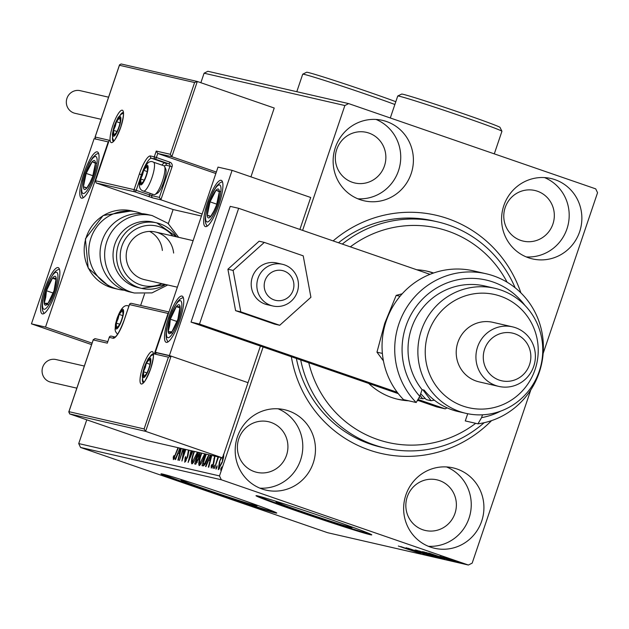 <?xml version="1.0" encoding="UTF-8"?>
<svg xmlns="http://www.w3.org/2000/svg" width="629" height="629" viewBox="0 0 629 629"><rect width="100%" height="100%" fill="white"/><g stroke="black" fill="none" stroke-linecap="round" stroke-linejoin="round"><path stroke-width="0.94" d="M333.118 240.907A122.23 118.771 -77.1 0 1 447.699 218.578A122.23 118.771 -77.1 0 1 520.898 292.886M491.564 420.628A122.23 118.771 -77.1 0 1 369.349 450.065A122.23 118.771 -77.1 0 1 291.337 356.722M296.377 358.459A116.121 112.827 102.9 0 0 369.899 443.948A116.121 112.827 102.9 0 0 381.127 447.172L385.349 448.139A116.121 112.827 -77.1 0 1 300.701 359.953M193.763 483.559A40.217 0.983 -161.3 0 0 180.971 479.998A40.217 0.983 -161.3 0 0 209.803 490.762A40.217 0.983 -161.3 0 0 257.159 505.779A40.217 0.983 -161.3 0 0 244.83 500.841M288.79 505.378A40.217 0.983 -161.3 0 0 275.997 501.816A40.217 0.983 -161.3 0 0 304.821 512.58A40.217 0.983 -161.3 0 0 352.177 527.605A40.217 0.983 -161.3 0 0 339.849 522.66M299.813 512.053A61.115 1.494 -161.3 0 0 371.778 534.886A61.115 1.494 -161.3 0 0 327.968 518.524A61.115 1.494 -161.3 0 0 256.003 495.691A61.115 1.494 -161.3 0 0 299.813 512.053M257.324 495.817A61.115 1.494 -161.3 0 0 300.009 511.479A61.115 1.494 -161.3 0 0 370.654 534.178M204.795 490.235A61.115 1.494 -161.3 0 0 276.76 513.06A61.115 1.494 -161.3 0 0 232.942 496.698A61.115 1.494 -161.3 0 0 160.977 473.873A61.115 1.494 -161.3 0 0 204.795 490.235M162.306 473.999A61.115 1.494 -161.3 0 0 204.983 489.653A61.115 1.494 -161.3 0 0 275.628 512.36M262.104 488.992A41.255 40.083 102.9 0 0 266.091 490.14A41.255 40.083 102.9 0 0 313.863 460.971A41.255 40.083 102.9 0 0 288.546 410.871A41.255 40.083 102.9 0 0 284.56 409.723A41.255 40.083 102.9 0 0 236.787 438.893A41.255 40.083 102.9 0 0 262.104 488.992M259.879 488.151A41.255 40.083 102.9 0 0 301.723 455.994A41.255 40.083 102.9 0 0 278.097 408.803M528.502 257.772A41.255 40.083 102.9 0 0 532.488 258.912A41.255 40.083 102.9 0 0 580.26 229.75A41.255 40.083 102.9 0 0 554.943 179.642A41.255 40.083 102.9 0 0 550.957 178.502A41.255 40.083 102.9 0 0 503.184 207.664A41.255 40.083 102.9 0 0 528.502 257.772M526.276 256.923A41.255 40.083 102.9 0 0 568.121 224.765A41.255 40.083 102.9 0 0 544.502 177.575M360.04 199.637A41.255 40.083 102.9 0 0 364.034 200.785A41.255 40.083 102.9 0 0 411.798 171.615A41.255 40.083 102.9 0 0 386.489 121.515A41.255 40.083 102.9 0 0 382.495 120.367A41.255 40.083 102.9 0 0 334.73 149.537A41.255 40.083 102.9 0 0 360.04 199.637M357.822 198.795A41.255 40.083 102.9 0 0 399.659 166.638A41.255 40.083 102.9 0 0 376.04 119.447M430.558 547.128A41.255 40.083 102.9 0 0 434.553 548.268A41.255 40.083 102.9 0 0 482.317 519.106A41.255 40.083 102.9 0 0 457 468.998A41.255 40.083 102.9 0 0 453.014 467.858A41.255 40.083 102.9 0 0 405.241 497.02A41.255 40.083 102.9 0 0 430.558 547.128M428.333 546.286A41.255 40.083 102.9 0 0 470.178 514.129A41.255 40.083 102.9 0 0 446.559 466.938M422.79 529.752A25.978 25.239 102.9 0 0 425.298 530.467A25.978 25.239 102.9 0 0 455.372 512.108A25.978 25.239 102.9 0 0 439.435 480.556A25.978 25.239 102.9 0 0 436.927 479.841A25.978 25.239 102.9 0 0 406.845 498.199A25.978 25.239 102.9 0 0 422.79 529.752M352.271 182.261A25.978 25.239 102.9 0 0 354.78 182.984A25.978 25.239 102.9 0 0 384.862 164.617A25.978 25.239 102.9 0 0 368.916 133.073A25.978 25.239 102.9 0 0 366.408 132.349A25.978 25.239 102.9 0 0 336.334 150.716A25.978 25.239 102.9 0 0 352.271 182.261M520.726 240.396A25.978 25.239 102.9 0 0 523.242 241.111A25.978 25.239 102.9 0 0 553.316 222.752A25.978 25.239 102.9 0 0 537.378 191.2A25.978 25.239 102.9 0 0 534.87 190.485A25.978 25.239 102.9 0 0 504.788 208.844A25.978 25.239 102.9 0 0 520.726 240.396M254.328 471.616A25.978 25.239 102.9 0 0 256.836 472.34A25.978 25.239 102.9 0 0 286.918 453.973A25.978 25.239 102.9 0 0 270.981 422.429A25.978 25.239 102.9 0 0 268.465 421.705A25.978 25.239 102.9 0 0 238.391 440.072A25.978 25.239 102.9 0 0 254.328 471.616M302.604 230.371L344.865 105.53L204.087 73.208L207.877 71.281L348.647 103.604L595.718 188.865L597.55 192.733L543.149 353.443M530.821 389.878L472.182 563.104L468.401 565.031L221.322 479.77L80.551 447.447L78.719 443.579L86.763 419.818M223.46 454.35L223.657 457.024L222.241 462.37L218.271 469.674L219.458 461.733L221.109 457.566M218.53 456.976L214.442 468.511L217.98 456.851M215.016 456.167L213.53 463.974L211.281 468.062L211.179 465.885L211.863 464.564L211.855 466.238L213.121 463.958L214.638 456.08M208.93 454.775L208.372 456.481C206.454 462.339 204.708 465.484 203.143 465.916L202.003 465.657L205.919 454.083M200.046 452.731L198.764 458.714L195.658 464.194L194.675 463.974L198.591 452.4M192.922 451.095L188.102 462.464L191.051 450.663M191.468 450.757L189.722 457.566L192.513 451.001M183.369 448.902L179.446 460.475L182.984 448.815M184.439 449.145L183.275 455.805L185.453 449.381M185.83 449.468L181.915 461.041L183.92 449.027M178.377 447.754L173.384 459.642L173.242 457.094L173.958 455.577L174.084 457.566L177.999 447.667M78.719 443.579L219.497 475.909L263.134 346.988M200.871 82.706L204.087 73.208M181.325 448.43L178.314 460.216L177.897 460.121L179.587 453.509L178.204 453.195L175.499 459.571L175.09 459.477L179.91 448.107M189.038 450.199L187.631 457.008L184.737 462.252L185.13 457.566L185.783 456.615L185.413 460.169L187.269 456.89L188.425 450.065M197.821 452.22L197.341 453.658C195.415 459.453 193.583 462.858 191.853 463.88C190.996 462.315 191.554 458.651 193.52 452.888L194.062 451.355M205.14 453.902L204.669 455.341C202.735 461.136 200.91 464.54 199.173 465.562C198.324 463.998 198.882 460.334 200.848 454.57L201.39 453.037M211.776 455.427L208.757 467.205L208.348 467.111L210.039 460.499L208.655 460.184L205.95 466.561L205.534 466.466L210.353 455.097M213.349 466.718L214.237 465.106L213.089 468.479L213.349 466.718L213.954 466.93M216.25 467.386L217.139 465.774L216.887 467.536L215.999 469.148L216.25 467.386L216.863 467.599M220.991 468.479L221.88 466.86L221.62 468.621L220.732 470.233L220.991 468.479L221.597 468.684M446.433 557.923L459.941 562.468L446.488 557.758M443.524 557.16L455.388 561.398L443.492 557.152M439.954 556.311L452.951 560.864L439.923 556.295M444.506 558.78L423.671 551.845L444.805 558.937M435.999 556.94L416.343 550.163L436.062 556.751M429.363 555.423L408.135 548.276L429.363 555.423M420.777 553.449L400.744 546.577L420.777 553.449M468.401 565.031L327.623 532.708L80.551 447.447M398.346 546.027L419.637 553.19L398.346 546.027M424.701 554.173L406.106 547.749L424.803 554.102M421.713 552.537L433.853 556.508L421.721 552.498M429.041 554.22L441.181 558.19L429.049 554.18M428.789 553.017L450.089 560.18L428.789 553.017M452.809 560.643L454.759 561.28L452.825 560.581M455.711 561.312L457.668 561.949L455.734 561.249M460.452 562.397L462.401 563.034L460.467 562.334M348.647 103.604L344.865 105.53M219.497 475.909L221.322 479.77M342.294 244.068A116.121 112.827 -77.1 0 1 437.328 221.793L433.106 220.826A116.121 112.827 102.9 0 0 338.496 242.763M410.242 550.068L403.11 547.67L410.257 550.029M425.039 553.245L415.101 549.943M415.226 549.982L432.021 555.714M431.824 555.808L425.023 553.284M419.158 550.957L425.479 553.119M422.719 552.152L419.134 551.035M425.235 553.158L422.704 552.191M428.105 554.015L435.064 556.39M432.202 555.383L428.082 554.078M434.796 556.437L432.186 555.423M432.367 554.927L422.429 551.625M422.554 551.664L439.341 557.396M439.152 557.491L432.351 554.967M426.069 552.624L442.612 558.175L426.116 552.474M442.643 558.08L442.101 558.112M440.693 557.058L433.562 554.66L440.701 557.019M453.58 560.117L446.771 557.844M446.865 557.876L458.305 561.783M458.171 561.862L453.564 560.156M174.233 458.879L174.343 457.653M173.942 457.33L173.242 457.094M174.799 457.81L174.084 457.566M179.988 453.651L179.587 453.509M178.966 453.367L179.8 451.402M180.319 448.202L179.068 451.15L180.515 451.614M180.531 451.536L180.13 451.394L180.916 448.335M179.068 451.15L180.13 451.394M185.602 461.505L185.759 460.286M185.539 457.708L185.13 457.566M186.215 460.444L185.413 460.169M188.228 455.019L187.812 454.877M190.123 457.7L189.722 457.566M192.529 463.597L192.545 461.804L197.435 452.133M193.622 462.173L192.537 461.804C191.869 460.514 192.325 457.574 193.905 452.966L194.44 451.441M195.855 464.186L196.515 462.244M199.071 454.688L199.755 452.668M199.621 454.885L198.748 454.586M195.753 461.977L197.215 462.449L196.185 462.079L198.387 458.627L199.016 454.869L198.497 454.492L195.753 461.977L196.185 462.079M199.708 455.113L198.497 454.492M199.857 465.279L199.873 463.487L204.763 453.816M200.942 463.856L199.865 463.487C199.196 462.197 199.652 459.256 201.233 454.649L201.767 453.124M203.167 465.916L203.835 463.927M206.296 454.169L203.081 463.659L205.801 463.864M208.364 456.512L208.545 454.681M205.384 463.715L204.677 463.471L207.995 456.387M203.081 463.659L204.677 463.471M210.44 460.64L210.039 460.499M209.41 460.357L210.243 458.399M210.77 455.192L209.52 458.148L210.959 458.604M210.982 458.525L210.581 458.392L211.36 455.333M209.52 458.148L210.581 458.392M212.177 467.127L212.287 466.388M211.745 466.073L211.179 465.885M212.523 466.466L211.855 466.238M213.931 462.677L213.514 462.527M214.277 461.136L213.624 460.908M214.418 458.981L213.852 458.785M223.735 456.473L223.114 456.261L223.822 455.207M219.026 469.226L219.112 467.929M221.573 457.676L219.458 461.733M222.226 462.417L222.839 456.167M219.749 468.149L218.884 467.85L221.856 462.291M219.836 461.828L218.884 467.85M166.284 342.349A24.445 5.747 109 0 1 166.15 342.31A24.445 5.747 109 0 1 168.588 317.614A24.445 5.747 109 0 1 181.954 296.055A24.445 5.747 109 0 1 182.095 296.094A24.445 5.747 109 0 1 179.658 320.782A24.445 5.747 109 0 1 166.284 342.349M221.133 180.311A24.445 5.747 -71 0 0 207.767 201.87A24.445 5.747 -71 0 0 205.321 226.566A24.445 5.747 -71 0 0 205.463 226.605A24.445 5.747 -71 0 0 218.829 205.038A24.445 5.747 -71 0 0 221.274 180.35A24.445 5.747 -71 0 0 221.133 180.311M232.093 170.349L169.405 355.542L155.332 352.303L218.011 167.117L232.093 170.349L310.702 197.482L299.891 229.436M169.405 355.542L248.023 382.668L260.414 346.052M155.332 352.303L156.928 352.861M97.251 151.864A24.445 5.747 109 0 1 97.393 151.903A24.445 5.747 109 0 1 94.948 176.592A24.445 5.747 109 0 1 81.581 198.159A24.445 5.747 109 0 1 81.448 198.119A24.445 5.747 109 0 1 83.885 173.423A24.445 5.747 109 0 1 97.251 151.864M42.402 313.902A24.445 5.747 -71 0 0 55.777 292.336A24.445 5.747 -71 0 0 58.214 267.647A24.445 5.747 -71 0 0 58.08 267.6A24.445 5.747 -71 0 0 44.706 289.167A24.445 5.747 -71 0 0 42.269 313.863A24.445 5.747 -71 0 0 42.402 313.902M45.524 327.088L31.45 323.856L94.13 138.671L108.212 141.902L45.524 327.088L92.078 343.151M194.605 82.533L197.302 81.479L171.835 156.707L170.317 154.294L194.605 82.533L119.431 65.274L95.144 137.028L109.218 140.267L95.506 180.775L96.182 182.992L173.109 209.543L168.336 223.649M144.544 293.947L140.644 305.458M31.45 323.856L91.582 344.606M292.053 292.697A15.277 14.844 102.9 0 0 286.258 272.027A15.277 14.844 102.9 0 0 266.051 278.23A15.277 14.844 102.9 0 0 271.838 298.901A15.277 14.844 102.9 0 0 292.053 292.697M259.439 275.015A21.394 20.781 -77.1 0 1 282.429 264.29A21.394 20.781 -77.1 0 1 295.85 295.26A21.394 20.781 -77.1 0 1 272.852 305.985A21.394 20.781 -77.1 0 1 259.439 275.015M215.849 173.518L157.761 153.476L171.835 156.707L216.337 172.063M95.82 139.253L94.955 137.437L119.518 64.858L121.106 63.969L197.121 81.424L274.228 108.023L250.932 176.851M109.218 140.267L95.317 181.176L95.506 180.775L134.079 189.628L139.371 174.005A20.167 4.741 109 0 1 150.48 155.976L154.278 156.849L156.236 151.062L157.761 153.476L156.385 157.525L169.861 162.18A3.664 3.562 102.9 0 1 172.055 166.811L160.89 199.802L202.137 214.033M173.109 209.543L201.453 216.046M109.029 140.668L108.943 141.077M140.817 176.623L136.186 190.312L134.079 189.628A1.832 1.785 102.9 0 0 135.18 191.947L152.871 197.954L160.89 199.802L159.373 197.388L169.948 166.135L166.15 165.262A16.503 3.876 -71 0 0 164.342 166.072M107.779 341.571L94.9 338.614L93.226 339.919L68.938 411.673L69.607 413.898L146.541 440.442L222.556 457.904L248.023 382.668L171.096 356.124L145.629 431.352L222.556 457.904M69.607 413.898L145.629 431.352L144.112 428.939L68.938 411.673L68.742 412.081L93.312 339.503L93.226 339.919L107.3 343.151L109.265 337.364L107.3 343.151M144.112 428.939L168.399 357.178L171.096 356.124L156.833 352.838L154.317 353.946L168.029 313.439L168.729 312.715M117.419 318.651A9.168 2.154 -71 0 0 116.231 323.054A9.168 2.154 -71 0 0 116.585 327.819A9.168 2.154 -71 0 0 118.944 325.61A9.168 2.154 -71 0 0 119.887 323.896A9.168 2.154 -71 0 0 122.828 315.215A9.168 2.154 -71 0 0 123.064 313.682A9.168 2.154 -71 0 0 122.466 310.459A9.168 2.154 -71 0 0 119.164 314.374A9.168 2.154 -71 0 0 117.419 318.651M123.017 314.052L122.466 310.459L119.164 314.374L118.071 318.848L116.231 323.054L116.585 327.819L119.062 325.397M122.741 315.609L119.164 314.374M119.707 324.257L116.231 323.054M141.902 174.587A9.168 2.154 -71 0 0 140.715 178.99A9.168 2.154 -71 0 0 141.077 183.754A9.168 2.154 -71 0 0 143.436 181.545A9.168 2.154 -71 0 0 144.371 179.831A9.168 2.154 -71 0 0 147.312 171.151A9.168 2.154 -71 0 0 147.548 169.618A9.168 2.154 -71 0 0 146.95 166.394A9.168 2.154 -71 0 0 143.656 170.31A9.168 2.154 -71 0 0 141.902 174.587M147.5 169.987L146.95 166.394L143.656 170.31L142.563 174.783L140.715 178.99L141.077 183.754L143.554 181.333M164.609 166.496L165.749 169.02A13.201 3.106 109 0 1 163.902 181.584A13.201 3.106 109 0 1 157.392 193.237L154.938 194.526A15.277 3.593 -71 0 0 162.471 181.034A15.277 3.593 -71 0 0 164.609 166.496A15.277 3.593 -71 0 0 163.933 165.781L153.492 162.18A15.277 3.593 109 0 1 152.029 177.433A15.277 3.593 109 0 1 143.522 191.067C138.742 189.879 138.065 184.36 141.486 174.508C145.346 163.917 149.348 159.813 153.492 162.18M143.522 191.067L153.963 194.668A15.277 3.593 -71 0 0 154.938 194.526M147.233 171.544L143.656 170.31M144.19 180.193L140.715 178.99M114.682 125.926A9.168 2.154 -71 0 0 113.495 130.329A9.168 2.154 -71 0 0 113.857 135.093A9.168 2.154 -71 0 0 116.216 132.884A9.168 2.154 -71 0 0 117.151 131.17A9.168 2.154 -71 0 0 120.092 122.49A9.168 2.154 -71 0 0 120.328 120.957A9.168 2.154 -71 0 0 119.73 117.733A9.168 2.154 -71 0 0 116.436 121.649A9.168 2.154 -71 0 0 114.682 125.926M120.281 121.326L119.73 117.733L116.436 121.649L115.343 126.122L113.495 130.329L113.857 135.093L116.334 132.672M120.013 122.883L116.436 121.649M116.97 131.532L113.495 130.329M144.639 367.312A9.168 2.154 -71 0 0 143.451 371.723A9.168 2.154 -71 0 0 143.813 376.48A9.168 2.154 -71 0 0 146.172 374.271A9.168 2.154 -71 0 0 147.107 372.557A9.168 2.154 -71 0 0 150.048 363.877A9.168 2.154 -71 0 0 150.284 362.343A9.168 2.154 -71 0 0 149.686 359.12A9.168 2.154 -71 0 0 146.392 363.043A9.168 2.154 -71 0 0 144.639 367.312M150.237 362.713L149.686 359.12L146.392 363.043L145.299 367.509L143.451 371.723L143.813 376.48L146.29 374.058M149.969 364.277L146.392 363.043M146.927 372.918L143.451 371.723M213.569 212.044A15.277 3.593 -71 0 0 216.541 205.062A15.277 3.593 -71 0 0 219.324 191.79A15.277 3.593 -71 0 0 216.077 190.186A15.277 3.593 -71 0 0 210.055 201.854A15.277 3.593 -71 0 0 207.271 215.126A15.277 3.593 -71 0 0 210.518 216.73A15.277 3.593 -71 0 0 213.569 212.044M213.907 211.029L216.541 205.062L219.324 191.79L216.077 190.186L210.055 201.854L207.271 215.126L210.518 216.73L213.907 211.029M220.842 191.829L216.077 190.186M216.824 204.189L210.055 201.854M210.778 216.337L207.271 215.126M89.688 183.597A15.277 3.593 -71 0 0 92.66 176.615A15.277 3.593 -71 0 0 95.443 163.336A15.277 3.593 -71 0 0 92.196 161.739A15.277 3.593 -71 0 0 86.173 173.407A15.277 3.593 -71 0 0 83.398 186.679A15.277 3.593 -71 0 0 86.637 188.283A15.277 3.593 -71 0 0 89.688 183.597M90.026 182.575L92.66 176.615L95.443 163.336L92.196 161.739L86.173 173.407L83.398 186.679L86.637 188.283L90.026 182.575M96.96 163.383L92.196 161.739M92.943 175.743L86.173 173.407M86.896 187.89L83.398 186.679M44.62 297.989A15.277 3.593 -71 0 0 44.282 303.296A15.277 3.593 -71 0 0 48.063 303.304A15.277 3.593 -71 0 0 54.023 290.763A15.277 3.593 -71 0 0 56.201 278.207A15.277 3.593 -71 0 0 52.419 278.199A15.277 3.593 -71 0 0 46.46 290.74A15.277 3.593 -71 0 0 44.62 297.989M45.744 297.147L44.282 303.296L48.063 303.304L54.023 290.763L56.201 278.207L52.419 278.199L46.46 290.74L45.744 297.147M56.115 279.473L52.419 278.199M53.182 293.059L46.46 290.74M48.818 304.861L44.282 303.296M168.501 326.435A15.277 3.593 -71 0 0 168.163 331.742A15.277 3.593 -71 0 0 171.945 331.758A15.277 3.593 -71 0 0 177.905 319.21A15.277 3.593 -71 0 0 180.083 306.653A15.277 3.593 -71 0 0 176.301 306.645A15.277 3.593 -71 0 0 170.341 319.194A15.277 3.593 -71 0 0 168.501 326.435M169.626 325.594L168.163 331.742L171.945 331.758L177.905 319.21L180.083 306.653L176.301 306.645L170.341 319.194L169.626 325.594M179.996 307.919L176.301 306.645M177.064 321.513L170.341 319.194M172.7 333.307L168.163 331.742M124.275 290.221A39.721 38.597 -77.1 0 1 118.543 289.364A39.721 38.597 -77.1 0 1 114.706 288.263A39.721 38.597 -77.1 0 1 90.324 240.019A39.721 38.597 -77.1 0 1 136.328 211.934A39.721 38.597 -77.1 0 1 140.173 213.034A39.721 38.597 -77.1 0 1 141.863 213.663M176.639 236.866L156.778 222.894L153.264 222.092A33.612 32.661 102.9 0 0 113.196 258.637A33.612 32.661 102.9 0 0 138.215 287.61L141.737 288.42A33.612 32.661 -77.1 0 1 116.711 259.447A33.612 32.661 -77.1 0 1 156.778 222.894A33.612 32.661 -77.1 0 1 176.576 236.85M173.628 253.062A24.445 23.753 102.9 0 0 155.434 231.991A24.445 23.753 102.9 0 0 126.295 258.574A24.445 23.753 102.9 0 0 144.489 279.646L177.37 287.194M152.194 215.574L147.587 214.52A39.721 38.597 102.9 0 0 100.239 257.709A39.721 38.597 102.9 0 0 129.81 291.95L134.409 293.004A39.721 38.597 -77.1 0 1 104.839 258.771A39.721 38.597 -77.1 0 1 152.194 215.574L167.951 223.326L178.691 237.337M162.368 250.476A24.445 23.753 102.9 0 0 149.639 231.417M101.088 119.298L75.024 113.314A11.613 11.283 -77.1 0 1 66.776 98.887A11.613 11.283 -77.1 0 1 80.221 90.678L108.573 97.188M76.84 388.156L50.776 382.173A11.613 11.283 -77.1 0 1 42.701 367.171A11.613 11.283 -77.1 0 1 55.973 359.536L84.325 366.047M282.429 264.29L276.799 263.001A21.394 20.781 102.9 0 0 268.119 262.914A21.394 20.781 102.9 0 0 251.199 283.648A21.394 20.781 102.9 0 0 267.223 304.695L272.852 305.985M264.314 242.409L259.101 241.214L227.902 269.228L235.6 310.663L274.503 324.084L279.708 325.279L310.915 297.273L303.217 255.838L264.314 242.409L233.107 270.423L227.902 269.228M233.107 270.423L240.805 311.858L235.6 310.663M240.805 311.858L279.708 325.279M430 274.338L238.658 208.309L199.487 324.053L397.253 392.299M417.978 399.454L445.214 408.85L447.133 407.875M238.658 208.309L230.214 206.367L191.035 322.111L398.267 393.628M417.507 400.264L436.762 406.908L445.214 408.85M199.487 324.053L191.035 322.111M308.768 362.736A110.004 106.891 102.9 0 0 475.697 423.317M484.118 422.727A116.121 112.827 -77.1 0 1 385.349 448.139M433.2 273.135A65.699 63.836 102.9 0 0 426.391 271.02M416.752 269.762A65.699 63.836 -77.1 0 1 427.453 271.256A65.699 63.836 -77.1 0 1 433.585 273.002M437.328 221.793A116.121 112.827 -77.1 0 1 515.112 287.752M507.108 282.201A110.004 106.891 102.9 0 0 350.337 246.843M418.379 400.563A65.699 63.836 -77.1 0 1 417.271 400.665M408.74 400.815A65.699 63.836 -77.1 0 1 398.039 399.321A65.699 63.836 -77.1 0 1 368.728 383.431M396.985 399.069A65.699 63.836 102.9 0 0 406.625 400.327M500.338 296.149A58.057 56.413 102.9 0 0 428.38 332.717A58.057 56.413 102.9 0 0 463.117 406.106A58.057 56.413 102.9 0 0 535.075 369.538A58.057 56.413 102.9 0 0 500.338 296.149M459.752 411.57A64.174 62.35 -77.1 0 1 420.369 333.629A64.174 62.35 -77.1 0 1 494.677 288.263A64.174 62.35 -77.1 0 1 500.888 290.04A64.174 62.35 -77.1 0 1 540.264 367.981A64.174 62.35 -77.1 0 1 465.955 413.347A64.174 62.35 -77.1 0 1 459.752 411.57M512.493 326.844L492.79 322.315A30.554 29.689 102.9 0 0 457.401 343.921A30.554 29.689 102.9 0 0 476.153 381.032A30.554 29.689 102.9 0 0 479.109 381.882L498.821 386.41A30.554 29.689 -77.1 0 1 495.864 385.561A30.554 29.689 -77.1 0 1 477.112 348.45A30.554 29.689 -77.1 0 1 512.493 326.844A30.554 29.689 -77.1 0 1 515.45 327.693A30.554 29.689 -77.1 0 1 534.202 364.804A30.554 29.689 -77.1 0 1 498.821 386.41M514.899 333.802A24.445 23.753 102.9 0 0 484.605 349.197A24.445 23.753 102.9 0 0 499.229 380.097A24.445 23.753 102.9 0 0 529.524 364.702A24.445 23.753 102.9 0 0 514.899 333.802M494.677 288.263L484.825 285.998A64.174 62.35 102.9 0 0 417.538 315.215A64.174 62.35 102.9 0 0 422.059 389.65L424.174 390.129A64.174 62.35 -77.1 0 0 452.007 409.794A64.174 62.35 -77.1 0 0 458.211 411.57L465.955 413.347M524.924 305.395A70.283 68.294 102.9 0 0 426.769 295.119A70.283 68.294 102.9 0 0 419.795 396.333L416.186 402.521L403.511 399.612A76.392 74.23 102.9 0 1 391.568 308.8A76.392 74.23 102.9 0 1 473.488 270.855L486.154 273.764A76.392 74.23 -77.1 0 1 543.275 351.54A76.392 74.23 -77.1 0 1 477.954 423.836L465.279 420.927L467.717 413.725M416.186 402.521A76.392 74.23 -77.1 0 1 404.235 311.709A76.392 74.23 -77.1 0 1 486.154 273.764M477.954 423.836L481.562 417.648L482.522 414.81M481.562 417.648A70.283 68.294 102.9 0 0 500.645 411.13M422.059 389.65L419.795 396.333M400.06 296.259L396.191 295.371L402.19 293.798M382.377 353.412L376.96 352.169L384.728 323.345L396.191 295.371M420.133 395.342L422.641 398.778L418.875 397.913M383.423 360.865L376.96 352.169M422.641 398.778L425.133 398.369M422.947 389.854L431.085 400.712L426.344 399.627L420.683 393.715M431.085 400.712L434.348 400.186M397.764 96.001L401.632 94.091A51.948 1.266 18.7 0 1 462.779 113.519A51.948 1.266 18.7 0 1 500.016 127.388L501.926 131.257A55.006 1.344 -161.3 0 0 462.504 116.569A55.006 1.344 -161.3 0 0 397.764 96.001A55.006 1.344 -161.3 0 0 397.732 96.025L390.302 117.985M494.292 153.869L501.934 131.296A55.006 1.344 -161.3 0 0 501.926 131.257M394.87 104.485A55.006 1.344 -161.3 0 0 367.485 94.751A55.006 1.344 -161.3 0 0 302.738 74.183L306.614 72.264A51.948 1.266 18.7 0 1 367.761 91.692A51.948 1.266 18.7 0 1 395.814 101.701M302.738 74.183A55.006 1.344 -161.3 0 0 302.714 74.206L296.794 91.7M188.873 451.708L188.275 451.504M204.614 464.147L203.489 463.754M112.85 125.501A17.109 4.026 109 0 1 122.278 110.209A17.109 4.026 109 0 1 120.737 127.317A17.109 4.026 109 0 1 111.309 142.618A17.109 4.026 109 0 1 112.85 125.501M123.19 112.505A15.277 3.593 -71 0 0 120.288 114.918M112.457 137.609A15.277 3.593 -71 0 0 113.251 141.305M152.297 194.094L151.77 195.643L136.186 190.312A1.832 0.432 109 0 1 135.18 191.947L96.182 182.992M156.236 151.062L170.317 154.294M148.656 196.602A1.832 0.432 -71 0 0 149.663 194.959L150.205 193.37M161.905 165.081A18.335 4.309 109 0 1 165.05 162.942L151.573 158.296A18.335 4.309 -71 0 0 142.885 170.86M166.15 165.262A1.832 1.785 102.9 0 0 165.05 162.942L168.855 163.815L155.379 159.168L151.573 158.296A1.832 1.785 -77.1 0 1 150.48 155.976M152.871 197.954A1.832 1.785 -77.1 0 1 151.77 195.643L159.373 197.388M156.385 157.525L154.278 156.849A1.832 1.785 -77.1 0 0 155.379 159.168A1.832 0.432 -71 0 0 156.385 157.525M169.861 162.18A1.832 0.432 109 0 1 168.855 163.815A1.832 1.785 -77.1 0 1 169.948 166.135L172.055 166.811M141.431 174.665L139.371 174.005M150.693 368.704A17.109 4.026 109 0 1 141.266 384.005A17.109 4.026 109 0 1 142.807 366.896A17.109 4.026 109 0 1 152.234 351.595A17.109 4.026 109 0 1 150.693 368.704M142.421 379.004A15.277 3.593 -71 0 0 143.208 382.699M153.146 353.891A15.277 3.593 -71 0 0 150.245 356.313M168.029 313.439L129.464 304.578L124.172 320.2A20.167 4.741 109 0 1 113.063 338.237L109.21 337.356A1.832 1.832 0 0 1 111.357 336.153A1.832 1.785 102.9 0 0 109.265 337.364M168.399 357.178L154.317 353.946M111.53 336.208A1.832 1.785 102.9 0 0 111.357 336.153L115.005 336.995A1.832 1.785 102.9 0 0 113.063 338.237M129.456 304.601L129.464 304.578A1.832 1.785 -77.1 0 1 131.736 303.422M117.136 318.589A10.386 2.445 -71 0 0 116.2 328.975A10.386 2.445 -71 0 0 121.916 319.689A10.386 2.445 -71 0 0 122.859 309.295A10.386 2.445 -71 0 0 117.136 318.589M141.619 174.524A10.386 2.445 -71 0 0 140.684 184.91A10.386 2.445 -71 0 0 146.408 175.625A10.386 2.445 -71 0 0 147.343 165.238A10.386 2.445 -71 0 0 141.619 174.524M114.399 125.863A10.386 2.445 -71 0 0 113.464 136.249A10.386 2.445 -71 0 0 119.188 126.964A10.386 2.445 -71 0 0 120.123 116.569A10.386 2.445 -71 0 0 114.399 125.863M144.356 367.25A10.386 2.445 -71 0 0 143.42 377.636A10.386 2.445 -71 0 0 149.144 368.35A10.386 2.445 -71 0 0 150.079 357.964A10.386 2.445 -71 0 0 144.356 367.25M213.64 214.45A19.554 4.6 -71 0 0 221.007 188.519A19.554 4.6 -71 0 0 212.956 192.466A19.554 4.6 -71 0 0 205.589 218.397A19.554 4.6 -71 0 0 213.64 214.45M89.758 186.003A19.554 4.6 -71 0 0 97.133 160.073A19.554 4.6 -71 0 0 89.074 164.012A19.554 4.6 -71 0 0 81.707 189.95A19.554 4.6 -71 0 0 89.758 186.003M43.039 300.017A19.554 4.6 -71 0 0 47.458 306.818A19.554 4.6 -71 0 0 57.443 281.493A19.554 4.6 -71 0 0 53.025 274.684A19.554 4.6 -71 0 0 43.039 300.017M166.921 328.464A19.554 4.6 -71 0 0 171.34 335.273A19.554 4.6 -71 0 0 181.325 309.94A19.554 4.6 -71 0 0 176.906 303.131A19.554 4.6 -71 0 0 166.921 328.464M113.943 288.31L110.036 287.186L88.178 268.072L85.395 238.878L103.101 215.543L131.728 210.872A39.721 38.597 102.9 0 0 85.725 238.957A39.721 38.597 102.9 0 0 110.106 287.209A39.721 38.597 102.9 0 0 113.943 288.31L118.543 289.364M172.794 235.985A30.554 29.689 102.9 0 0 138.435 227.84A30.554 29.689 102.9 0 0 120.375 259.266A30.554 29.689 102.9 0 0 161.85 283.632M165.631 284.505A33.612 32.661 -77.1 0 1 141.737 288.42L165.694 284.512M198.607 454.523L199.731 454.916M155.434 231.991L193.127 240.648M123.457 112.552L123.119 112.316C122.317 112.882 125.674 109.556 120.682 127.31C116.577 137.287 114.038 141.981 113.078 141.407L113.495 141.431M153.421 353.938L153.075 353.702C154.097 354.041 153.279 359.041 150.638 368.696C146.533 378.674 144.002 383.376 143.035 382.794L143.451 382.825M115.154 337.026L114.942 337.018C117.159 335.965 120.218 330.351 124.117 320.2L129.409 304.57A1.832 1.832 0 0 1 131.555 303.375L168.981 311.968M129 306.244C124.857 303.878 120.854 307.982 116.994 318.573L115.492 324.155L115.099 329.667L115.516 331.546L117.513 334.321M123.347 113.33L121.318 114.148L118.095 117.552L114.258 125.847L112.355 134.236L112.78 138.812L113.888 140.747M153.303 354.725L151.275 355.542L148.059 358.947L144.214 367.234L142.311 375.623L142.736 380.207L143.844 382.141M222.446 181.718L220.001 182.764L216.588 186.098L213.105 191.766L208.852 201.838L206.674 209.166L205.188 219.136L205.549 222.965L207.09 226.212M98.564 153.272L96.119 154.317L92.707 157.651L89.224 163.32L84.97 173.392L82.792 180.72L81.306 190.689L81.668 194.518L83.209 197.765M59.385 269.015L56.185 270.604L53.551 273.371L48.441 282.413L45.72 289.34L42.717 300.733L42.127 306.614L42.505 310.333L44.038 313.509M183.267 297.462L180.067 299.05L177.425 301.826L172.322 310.86L169.602 317.787L166.599 329.179L166.009 335.06L166.386 338.779L167.919 341.956M131.728 210.872L136.328 211.934M134.409 293.004L151.974 292.902L167.746 284.984"/></g></svg>
